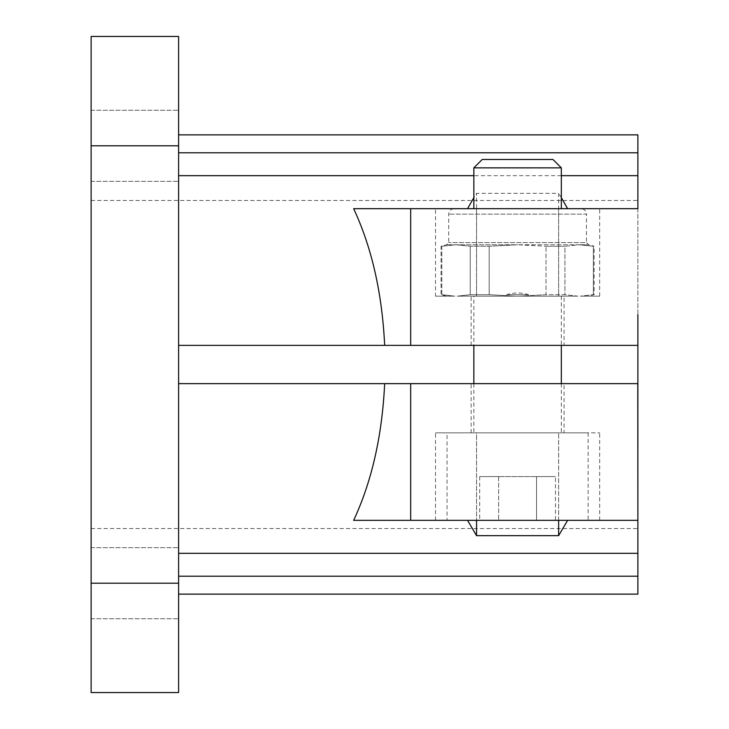 <?xml version="1.0" encoding="UTF-8"?>
<svg xmlns="http://www.w3.org/2000/svg" width="729" height="729" viewBox="0 0 729 729"><rect width="100%" height="100%" fill="white"/><g stroke="black" fill="none" stroke-linecap="round" stroke-linejoin="round"><path stroke-width="0.55" stroke-dasharray="3.65 2.73" d="M353.656 208.676L558.624 208.676L558.624 296.156L577.942 296.156L519.996 296.156L577.942 296.156L564.939 294.698L546.003 294.698L519.996 296.156L546.003 294.698L546.003 246.238L546.003 294.698L564.939 294.698L564.939 246.238L546.003 246.238L564.939 246.238L579.145 244.771L517.59 244.771L546.003 246.238L517.59 244.771L446.512 244.771L517.59 244.771L489.177 246.238L470.241 246.238L456.035 244.771L441.829 246.238L456.035 244.771L470.241 246.238L489.177 246.238L517.59 244.771L579.145 244.771L593.351 246.238L593.351 294.698L580.348 296.156L594.135 294.698L593.351 294.698L593.351 246.238L579.145 244.771L564.939 246.238L564.939 294.698L577.942 296.156L558.624 296.156L558.624 193.34L476.556 193.34L473.85 197.65M580.348 296.156L599.666 296.156L580.348 296.156M476.556 208.676L476.556 296.156L515.184 296.156L457.238 296.156L470.241 294.698L470.241 246.238L470.241 294.698L457.238 296.156L476.556 296.156L476.556 193.34M515.184 296.156L489.177 294.698L515.184 296.156L457.238 296.156L515.184 296.156M489.177 246.238L489.177 294.698L470.241 294.698L489.177 294.698L489.177 246.238M91.125 364.5L91.125 528.525L91.125 364.5M353.656 520.324L637.875 520.324L637.875 528.525L637.875 383.636L178.605 383.636L178.605 553.329L178.605 175.671L178.605 383.636M91.125 200.475L637.875 200.475L637.875 345.364L178.605 345.364M637.875 200.475L637.875 208.676L558.624 208.676M528.698 294.698C521.326 292.438 513.918 292.438 506.482 294.698L528.698 294.698L506.482 294.698M178.605 145.8L178.605 36.45L91.125 36.45L91.125 692.55L178.605 692.55L178.605 145.8L91.125 145.8M178.605 152.798L178.605 175.671L178.605 134.865L178.605 152.798L637.875 152.798L637.875 134.865M178.605 576.202L178.605 553.329L178.605 594.135L178.605 576.202L637.875 576.202L637.875 152.798M435.514 296.156L454.832 296.156L435.514 296.156L435.514 208.676M454.832 296.156L441.829 294.698L454.832 296.156L446.476 296.156L454.832 296.156M441.829 246.238L441.829 294.698L441.045 294.698L441.829 294.698L441.829 246.238L441.045 246.238L441.829 246.238M599.666 296.156L599.666 208.676M637.875 594.135L637.875 576.202M561.33 175.671L473.85 175.671M581.013 208.685L454.167 208.685L581.013 208.685C584.33 209.013 586.152 210.836 586.481 214.153L448.7 214.153L586.481 214.153L586.481 242.584L448.7 242.584L586.481 242.584L588.668 244.771L579.145 244.771L588.668 244.771L594.135 246.238L593.351 246.238L594.135 246.238L594.135 294.698L588.704 296.156M561.33 208.685L473.85 208.685L561.33 208.685M564.064 432.844L471.116 432.844L564.064 432.844L564.064 383.636L471.116 383.636L564.064 383.636M564.064 345.364L471.116 345.364L564.064 345.364L564.064 296.165L471.116 296.165L564.064 296.165M561.33 197.65L558.624 193.34M473.85 296.165L561.33 296.165L473.85 296.165L473.85 345.364M473.85 383.636L473.85 432.844L561.33 432.844L473.85 432.844M447.059 520.324L588.121 520.324L447.059 520.324L447.059 432.844L588.121 432.844L447.059 432.844M555.471 520.324L536.526 520.324L555.471 520.324L555.471 476.584L536.526 476.584L536.526 520.324L479.709 520.324L536.526 520.324L536.526 476.584L555.471 476.584M498.654 476.584L536.526 476.584L498.654 476.584L498.654 520.324L498.654 476.584L479.709 476.584L498.654 476.584M479.709 476.584L479.709 520.324M552.947 159.469L482.234 159.469M561.33 167.852L473.85 167.852M476.556 432.844L599.666 432.844L435.514 432.844L476.556 432.844L476.556 520.324L476.556 432.844M435.514 520.324L435.514 432.844M558.624 520.324L558.624 432.844L558.624 520.324M599.666 520.324L599.666 432.844M637.875 553.329L178.605 553.329M637.875 175.671L178.605 175.671M178.605 583.2L91.125 583.2M91.125 528.525L637.875 528.525M446.476 296.156L441.045 294.698L441.045 246.238L446.512 244.771L448.7 242.584L448.7 214.153C449.028 210.836 450.85 209.013 454.167 208.685M91.125 181.339L178.605 181.339L91.125 181.339M91.125 110.261L178.605 110.261L91.125 110.261M91.125 618.739L178.605 618.739L91.125 618.739M91.125 547.661L178.605 547.661L91.125 547.661M471.116 432.844L471.116 383.636M471.116 345.364L471.116 296.165M561.33 296.165L561.33 345.364M561.33 383.636L561.33 432.844M588.121 432.844L588.121 520.324"/><path stroke-width="1.09" d="M637.875 314.691L637.875 520.324L637.784 383.636L178.605 383.636M178.605 145.8L178.605 692.55L91.125 692.55L91.125 36.45L178.605 36.45L178.605 145.8L91.125 145.8M473.85 197.65L467.553 208.676M637.784 345.364L178.605 345.364M178.605 134.865L637.875 134.865L637.875 208.676L353.656 208.676C371.799 247.578 382.133 293.14 384.666 345.364M637.784 383.636L637.875 414.309M384.666 383.636C382.133 435.86 371.799 481.422 353.656 520.324L637.875 520.324L637.875 594.135L178.605 594.135M637.875 576.202L178.605 576.202M637.875 553.329L178.605 553.329M637.875 175.671L561.33 175.671M473.85 175.671L178.605 175.671M637.875 152.798L178.605 152.798M567.627 208.676L561.33 197.65M473.85 345.364L473.85 383.636M561.33 167.852L473.85 167.852L482.234 159.469L552.947 159.469L561.33 167.852L561.33 208.676M473.85 167.852L473.85 208.685M467.553 520.324L476.556 535.66L476.556 520.324M558.624 520.324L558.624 535.66L567.627 520.324M558.624 535.66L476.556 535.66M178.605 583.2L91.125 583.2M410.673 345.364L410.673 208.676M410.673 520.324L410.673 383.636M561.33 345.364L561.33 383.636"/></g></svg>
